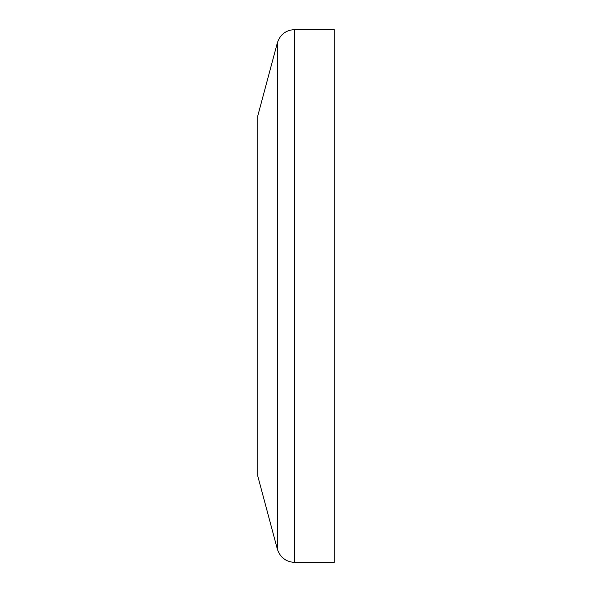 <?xml version="1.0" encoding="UTF-8"?>
<svg xmlns="http://www.w3.org/2000/svg" width="592" height="592" viewBox="0 0 592 592"><rect width="100%" height="100%" fill="white"/><g stroke="black" fill="none" stroke-linecap="round" stroke-linejoin="round"><path stroke-width="0.89" d="M294.535 29.6L334.184 29.6L334.184 562.4L294.535 562.4C285.884 561.83 280.164 557.442 277.374 549.235L277.374 42.765C280.142 34.528 285.862 30.14 294.535 29.6L294.535 562.4M277.374 42.765L257.816 115.766L257.816 476.234L277.374 549.235"/></g></svg>
